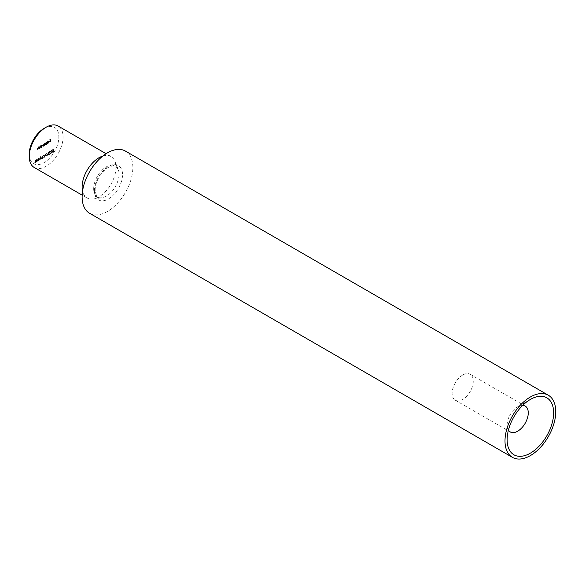 <?xml version="1.0" encoding="UTF-8"?>
<svg xmlns="http://www.w3.org/2000/svg" width="585" height="585" viewBox="0 0 585 585"><rect width="100%" height="100%" fill="white"/><g stroke="black" fill="none" stroke-linecap="round" stroke-linejoin="round"><path stroke-width="0.44" stroke-dasharray="2.92 2.19" d="M38.149 158.696L38.361 160.436L38.266 157.906L37.316 160.582L36.365 159.01L36.065 161.76L36.482 159.661L37.294 161.058L38.149 158.696L38.785 160.685L38.361 160.436M38.632 159.42L39.495 158.659L38.632 159.157L39.056 159.668L39.919 159.171L39.495 158.923M41.63 158.557L40.533 156.597L39.502 159.778L41.067 158.045L42.047 158.798L40.562 156.583L40.957 156.846L39.926 160.027L39.502 159.778M44.146 157.102L45.118 153.95L44.16 156.546L43.202 155.062L44.175 157.08M45.133 155.668L45.996 154.908L45.133 155.668L46.42 155.413L45.996 155.171M47.414 154.491L46.493 153.095L46.932 154.023L46.032 155.281L46.734 155.668L47.414 154.491L47.831 154.74L46.493 153.095M46.917 153.336L47.356 154.272L46.456 155.53L46.032 155.281L47.158 155.917L47.831 154.74M53.396 150.469L53.169 149.307L52.248 149.84L53.008 149.665L53.133 150.272L52.16 151.625L52.943 152.085L53.623 150.967L52.928 151.829L52.365 151.5L52.906 150.616L53.82 150.711L53.169 149.307M53.586 149.548L52.672 150.082L53.432 149.906L53.549 150.52L52.584 151.873L52.16 151.625L53.367 152.334L54.047 151.208L53.623 150.967M54.047 151.208L53.352 152.071L52.365 151.5L52.789 151.742L53.323 150.864L52.906 150.616M38.647 148.641L38.844 146.638L38.025 147.084L37.411 149.358L38.062 147.296L38.617 147.471L38.844 148.524M39.268 148.773L39.268 146.886L39.071 147.34L38.025 147.084L38.449 147.325L37.835 149.599L37.411 149.358M37.835 149.599L38.478 147.537L38.062 147.296L39.041 147.712L39.071 148.89M40.35 147.661L40.548 145.658L39.729 146.096L39.115 148.371L39.765 146.309L40.321 146.484L40.548 147.544M40.972 147.786L40.972 145.899L40.774 146.352L39.729 146.096L40.153 146.338L39.539 148.612L39.115 148.371M39.539 148.612L40.189 146.55L39.765 146.309L40.745 146.733L40.774 147.903M41.023 145.731L40.818 147.391L42.544 145.446L41.681 144.97L41.023 145.731L41.447 145.979L41.023 145.38M41.447 145.628L41.242 147.632L41.023 146.945L42.113 147.164L42.968 145.687L41.681 144.97L42.105 145.212L41.447 145.979M47.4 143.588L47.597 140.824L47.4 143.588L48.021 143.72L47.597 143.479M49.242 141.629L48.65 142.667L47.868 142.828L48.621 142.915L49.447 141.468L48.621 140.963L47.78 142.477L49.242 141.629L49.666 141.877L49.067 142.915L47.868 142.828L49.045 143.164L49.871 141.716L49.447 141.468M49.871 141.716L49.257 140.948L48.621 140.963L49.038 141.212L48.379 141.958L47.955 141.716M44.05 128.429A20.936 12.088 -60 0 1 58.851 136.978A20.936 12.088 -60 0 1 44.05 162.615A20.936 12.088 -60 0 1 29.25 154.067M50.434 141.841L50.632 139.135L49.542 139.771L50.434 139.523L50.434 140.312L49.542 141.095L50.434 140.583L50.434 141.841L51.056 141.965L50.632 141.724M45.667 143.069L45.462 144.707L47.188 142.762L46.325 142.287L45.667 143.069L46.083 143.31L45.667 141.943M46.083 142.184L45.886 144.948L45.667 144.268L46.756 144.48L47.604 143.011L46.325 142.287L46.749 142.535L46.083 143.31M44.994 144.978L45.191 142.974L43.904 144.137L43.305 144.027L42.756 146.272L43.341 144.239L43.875 145.628L44.46 143.596L45.191 144.861M45.615 145.109L45.615 143.215L45.418 143.661L44.431 143.383M44.848 143.625L44.328 144.385L43.305 144.027L43.729 144.276L43.18 146.513L42.756 146.272M43.18 146.513L43.765 144.488L43.341 144.239L44.299 145.131L44.299 145.87L43.875 145.628M44.299 145.87L44.884 143.837L44.46 143.596L45.418 144.429L45.418 145.226M50.602 152.078L51.37 152.992L52.123 151.201L51.37 150.279L50.602 152.078L51.794 153.233L50.895 153.036L51.794 153.233L52.548 151.449L52.123 151.201M52.548 151.449L51.794 150.52L52.262 150.477L51.37 150.279L51.794 150.52L51.027 152.327M49.301 152.261L49.783 151.457L50.5 151.639L49.776 151.201L49.096 152.356L50.113 153.387L49.067 154.257L50.588 153.38L49.301 152.261L49.725 152.51L50.208 151.705L49.783 151.457L50.924 151.881L49.776 151.201L50.193 151.442L49.52 152.605L49.096 152.356M47.853 152.977L48.972 152.327L48.306 152.049L47.648 153.095L47.539 154.374L48.314 154.762L49.06 153.57L48.306 154.498L47.736 154.279L48.423 153.336L47.853 152.977L48.847 153.314L47.853 152.977M48.094 154.082L47.963 154.615L48.73 155.003L49.484 153.811L48.73 154.74L48.16 154.52L48.847 153.577L48.277 153.226L48.723 152.561L48.299 152.312L49.396 152.568L48.306 152.049L48.73 152.29L48.072 153.343L47.648 153.095L48.336 153.723L47.67 153.84M47.539 154.374L48.73 155.003L47.539 154.374M48.306 154.498L47.736 154.279L48.306 154.498M42.127 157.672L43.188 157.058L41.966 155.705L41.923 158.381L42.127 157.672L43.612 157.299L43.188 157.058M35.882 161.146L34.968 159.749L35.4 160.685L34.508 161.943L35.202 162.33L35.882 161.146L36.307 161.394L34.968 159.749M35.385 159.99L35.824 160.926L34.932 162.184L34.508 161.943L35.627 162.571L36.307 161.394M34.208 167.464A23.919 13.813 120 0 0 58.127 153.65A23.919 13.813 120 0 0 58.127 126.024M102.821 156.034A23.919 13.813 -60 0 1 110.989 156.546A23.919 13.813 -60 0 1 114.828 161.167A23.919 13.813 -60 0 1 110.989 184.165A23.919 13.813 -60 0 1 92.993 198.995A23.919 13.813 -60 0 1 87.063 197.979A23.919 13.813 -60 0 1 82.543 191.163M125.424 151.069A35.882 20.716 -60 0 1 125.424 192.502A35.882 20.716 -60 0 1 89.542 213.225M51.056 141.965L51.056 139.384L50.632 139.135M51.056 139.384L49.542 139.771M49.966 140.012L49.542 140.034M49.966 140.276L50.851 139.764L50.434 139.523M50.851 139.764L50.851 140.561L50.434 140.312M50.851 140.561L49.542 140.831M49.966 141.073L49.542 141.095M49.966 141.336L50.851 140.824L50.434 140.583M50.851 140.824L50.851 142.082M49.067 142.915L48.467 142.864L49.067 142.915M48.292 143.076L49.045 143.164L48.292 143.076M49.681 141.19L49.038 141.212L49.681 141.19M48.379 141.958L48.204 142.718L47.78 142.477M48.204 142.718L49.666 141.877M49.645 141.658L48.401 142.374L49.03 141.446L49.645 141.658L47.985 142.126L48.606 141.204L49.645 141.658M48.401 142.374L47.985 142.126M49.03 141.446L48.606 141.204M48.021 143.72L48.021 141.065L47.597 140.824M48.021 141.065L47.4 140.941M47.816 141.182L47.816 143.837M45.886 142.301L45.462 142.06M45.886 144.948L45.462 144.707M46.083 144.839L45.667 144.59M46.083 144.51L46.756 144.48L46.083 144.51M47.604 143.011L46.749 142.535L47.604 143.011M46.749 144.254L46.083 143.895L46.749 142.762L47.407 143.128L46.749 144.254L45.667 143.654L46.325 142.521L46.983 142.886L46.325 144.012L45.667 143.654L46.749 144.254M46.749 142.762L47.407 143.128L46.749 142.762M45.615 143.215L45.191 142.974M45.418 143.332L44.994 143.091M44.328 144.385L43.729 144.276L44.328 144.385M43.378 146.396L42.954 146.155M43.765 144.488L44.299 145.131L43.765 144.488M44.497 145.753L44.072 145.511M44.884 143.837L45.418 144.429L44.884 143.837M41.242 145.745L40.818 145.497M41.242 147.632L40.818 147.391M41.447 147.515L41.023 147.274M41.447 147.186L42.113 147.164L41.447 147.186M42.968 145.687L42.105 145.212L42.968 145.687M42.105 146.937L41.447 146.579L42.105 145.446L42.763 145.804L42.105 146.937L41.447 146.579L41.023 146.33L41.681 145.204L42.339 145.563L41.681 146.689L41.023 146.33L42.105 146.937M42.105 145.446L42.763 145.804L42.105 145.446M40.972 145.899L40.548 145.658M40.774 146.016L40.35 145.767M40.774 146.352L40.153 146.338L40.774 146.352M39.743 148.502L39.319 148.254M39.765 147.171L39.341 146.923M40.189 146.55L40.745 146.733L40.189 146.55M39.268 146.886L38.844 146.638M39.071 146.996L38.647 146.755M39.071 147.34L38.449 147.325L39.071 147.34M38.04 149.482L37.615 149.241M38.062 148.151L37.637 147.91M38.478 147.537L39.041 147.712L38.478 147.537M52.672 150.082L52.248 149.84M52.672 150.345L52.248 150.104M53.432 149.906L53.008 149.665M53.549 150.52L53.133 150.272M53.286 150.616L52.869 150.374M52.584 151.873L53.367 152.334L52.584 151.873M53.849 151.325L53.425 151.076M53.352 152.071L52.789 151.742L53.352 152.071M53.323 150.864L53.82 150.711M51.224 152.21L52.131 150.762L51.37 150.542L51.919 151.318L51.37 152.729L50.8 151.961L51.37 150.542L51.787 150.791L52.343 151.559L51.787 152.977L50.8 151.961M51.787 152.977L50.888 152.568L51.787 152.977M50.208 151.705L50.727 151.998L50.208 151.705M50.924 151.881L50.193 151.442L50.924 151.881M49.52 152.605L50.113 153.387M50.537 153.636L49.067 153.994M49.491 154.235L49.067 154.257M49.491 154.498L51.012 153.621L50.588 153.38M51.012 153.621L49.725 152.809M50.142 153.058L49.725 152.51M48.723 152.561L49.191 152.685L48.723 152.561M49.396 152.568L48.73 152.29L49.396 152.568M48.072 153.343L48.336 153.723L48.072 153.343M49.484 153.811L49.06 153.57M49.279 153.928L48.855 153.687M49.103 154.389L48.679 154.14M48.847 153.577L48.423 153.336M46.763 153.57L46.339 153.321M47.356 154.272L46.932 154.023M47.122 154.381L46.698 154.133M46.456 155.53L47.158 155.917L46.456 155.53M47.144 155.654L46.654 155.427L47.166 154.623L47.634 154.864L47.144 155.654L46.237 155.179L46.741 154.374L47.209 154.615L46.72 155.413L46.237 155.179L47.144 155.654M47.166 154.623L47.634 154.864L47.166 154.623M46.42 155.413L45.996 154.908M46.42 155.149L45.133 155.405M44.599 157.328L45.542 154.199L45.118 153.95M45.542 154.199L44.906 154.074M45.33 154.323L44.584 156.787L44.16 156.546M44.584 156.787L43.414 154.937M43.838 155.179L43.202 155.062M43.619 155.303L44.57 157.343M43.612 157.299L41.966 155.705M42.391 155.954L41.923 155.734M42.347 155.976L42.347 157.767L41.923 157.519M42.347 157.767L41.667 157.672M42.091 157.913L41.667 157.935M42.091 158.177L41.923 157.782M42.347 158.03L42.347 158.623L41.923 158.381M42.551 158.506L42.551 157.913M43.217 157.263L42.551 157.65L42.551 156.524L43.217 157.263L42.127 157.402L42.127 156.283L42.793 157.021M42.551 157.65L42.127 157.402M42.551 156.524L42.127 156.283M39.926 160.027L39.721 159.654M40.146 159.895L40.475 158.879L40.051 158.637M40.475 158.879L41.491 158.294L41.067 158.045M41.491 158.294L41.828 158.923L41.411 158.681M41.381 158.089L40.584 158.55L40.979 157.336L41.381 158.089L40.16 158.308L40.555 157.094L40.957 157.848M40.584 158.55L40.16 158.308M40.979 157.336L40.555 157.094M39.919 159.171L39.495 158.659M39.919 158.901L38.632 159.157M38.785 160.685L38.566 160.319M38.983 160.568L38.266 157.906M38.69 158.155L38.237 157.928M38.661 158.169L37.74 160.824L37.316 160.582M37.74 160.824L36.394 158.988M36.818 159.237L36.365 159.01M36.789 159.252L36.489 162.008L36.065 161.76M36.694 161.891L36.906 159.91L36.482 159.661M36.906 159.91L37.294 161.058M37.711 161.299L37.338 161.029M37.762 161.277L38.566 158.945M35.232 160.224L34.807 159.976M35.824 160.926L35.4 160.685M35.59 161.036L35.173 160.787M34.932 162.184L35.627 162.571L34.932 162.184M35.619 162.316L35.129 162.082L35.634 161.277L36.102 161.518L35.619 162.316L34.705 161.84L35.21 161.029L35.685 161.277L35.195 162.067L34.705 161.84L35.619 162.316M35.634 161.277L36.102 161.518L35.634 161.277M508.402 430.172A14.954 8.629 -60 0 1 507.115 425.076A14.954 8.629 -60 0 1 517.688 406.765A14.954 8.629 -60 0 1 522.749 405.332M517.688 406.765L530.376 399.445L517.688 406.765M462.713 375.029A14.954 8.629 120 0 0 452.944 388.206A14.954 8.629 120 0 0 455.24 400.184A14.954 8.629 120 0 0 470.186 391.548A14.954 8.629 120 0 0 470.186 374.283A14.954 8.629 120 0 0 462.713 375.029M93.666 188.816A17.945 10.362 -60 0 1 104.05 168.414A17.945 10.362 -60 0 1 118.207 169.423A17.945 10.362 -60 0 1 115.325 186.673A17.945 10.362 -60 0 1 101.827 197.788A17.945 10.362 -60 0 1 93.666 188.816M94.434 190.827A19.853 11.466 -60 0 1 115.494 164.626A19.853 11.466 -60 0 1 115.494 192.706A19.853 11.466 -60 0 1 94.434 190.827M43.18 145.489L42.756 145.248M43.378 145.373L42.954 145.131M44.497 144.795L44.072 144.546M39.539 147.654L39.115 147.405M39.743 147.61L39.319 147.369M40.774 147.223L40.35 146.974M37.835 148.634L37.411 148.393M38.04 148.597L37.615 148.349M39.071 148.202L38.647 147.961M52.343 151.559L51.919 151.318M49.974 153.27L49.55 153.021M47.582 154.133L47.158 153.884M36.058 160.787L35.634 160.546M110.989 156.546L106.075 153.709M87.063 197.979L82.149 195.141M92.993 198.995L101.827 197.788C98.134 198.929 95.911 196.311 95.15 189.935C95.194 185.789 96.532 181.438 99.172 176.867C103.157 170.557 107.545 166.937 112.349 166.008C113.973 164.992 115.925 166.133 118.207 169.423L114.828 161.167M48.175 142.74L48.599 142.981M48.029 142.996L48.445 143.237M49.184 140.897L49.608 141.139M49.06 141.153L49.476 141.394M45.732 144.312L46.156 144.553M46.939 142.228L47.363 142.469M45.842 144.064L46.266 144.312M46.793 142.469L47.217 142.711M44.877 143.325L45.301 143.566M43.758 143.99L44.182 144.239M43.699 144.21L44.124 144.451M44.818 143.566L45.242 143.808M41.089 146.989L41.513 147.237M42.295 144.904L42.72 145.153M41.199 146.747L41.623 146.989M42.149 145.146L42.573 145.394M40.255 146.038L40.679 146.287M40.168 146.272L40.592 146.521M38.551 147.025L38.976 147.266M38.464 147.259L38.888 147.5M52.387 152.159L52.811 152.407M52.526 151.866L52.95 152.115M51.034 152.758L51.451 153.007M50.149 151.413L50.573 151.661M50.281 151.142L50.705 151.391M48.635 152.268L49.06 152.517M48.774 151.998L49.198 152.239M47.802 153.438L48.226 153.687M47.751 154.835L48.175 155.076M47.875 154.564L48.299 154.806M47.941 153.168L48.365 153.409M46.222 155.727L46.646 155.968M46.354 155.449L46.778 155.698M47.085 154.33L47.502 154.572M34.698 162.381L35.122 162.623M34.829 162.103L35.254 162.352M35.553 160.985L35.977 161.233M507.115 425.076L507.115 439.73M455.24 400.184L510.215 431.92M470.186 374.283L525.162 406.027"/><path stroke-width="0.88" d="M29.25 156.509L29.25 154.067A20.936 12.088 -60 0 1 44.05 128.429L46.164 127.208A23.919 13.813 120 0 0 29.25 156.509A23.919 13.813 120 0 0 34.208 167.464L82.149 195.141M106.075 153.709L58.127 126.024A23.919 13.813 120 0 0 46.164 127.208M82.543 191.163A23.919 13.813 -60 0 1 82.112 187.032A23.919 13.813 -60 0 1 102.821 156.034M512.438 457.375L89.542 213.225A35.882 20.716 -60 0 1 82.112 196.794A35.882 20.716 -60 0 1 97.775 160.685A35.882 20.716 -60 0 1 125.424 151.069L548.321 395.226A35.882 20.716 -60 0 1 548.321 436.659A35.882 20.716 -60 0 1 512.438 457.375A35.882 20.716 -60 0 1 505.001 440.951A35.882 20.716 -60 0 1 520.665 404.835A35.882 20.716 -60 0 1 548.321 395.226M530.376 399.445L530.376 399.445A32.892 18.991 120 0 0 507.115 439.73A32.892 18.991 120 0 0 530.376 453.156A32.892 18.991 120 0 0 553.637 412.871A32.892 18.991 120 0 0 530.376 399.445M522.749 405.332A14.954 8.629 -60 0 1 525.162 406.027A14.954 8.629 -60 0 1 525.169 423.291A14.954 8.629 -60 0 1 510.215 431.92A14.954 8.629 -60 0 1 508.402 430.172"/></g></svg>

